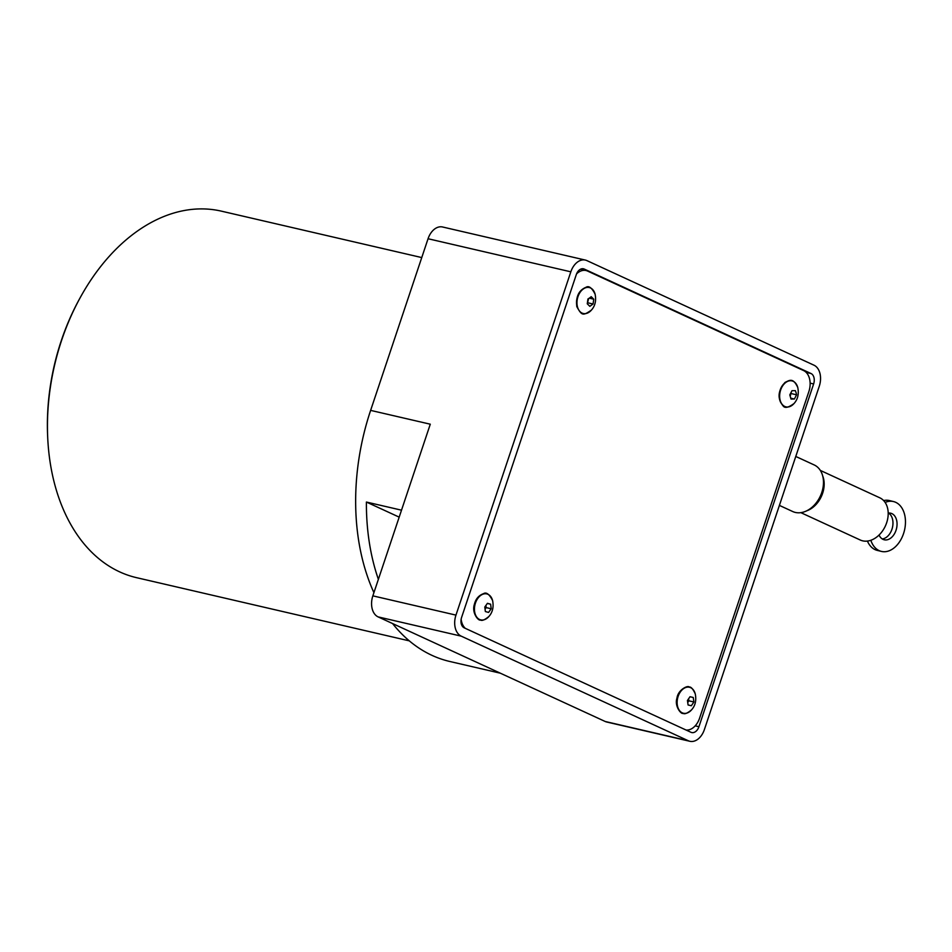 <?xml version="1.0" encoding="UTF-8"?>
<svg xmlns="http://www.w3.org/2000/svg" width="952" height="952" viewBox="0 0 952 952"><rect width="100%" height="100%" fill="white"/><g stroke="black" fill="none" stroke-linecap="round" stroke-linejoin="round"><path stroke-width="1.43" d="M691.795 697.138L693.246 697.483L693.913 701.981L691.342 705.741L688.094 704.992L687.427 700.493L690.01 696.733L691.795 697.138M489.197 603.806L490.637 604.211L491.208 608.768L488.566 612.433L485.353 611.541L484.794 606.995L487.436 603.318L489.197 603.806M79.73 298.523L78.956 299.94A183.998 125.021 103 0 0 61.237 340.84A183.998 125.021 103 0 0 47.6 435.266L47.671 436.873A188.103 127.806 -77 0 1 61.606 340.34A188.103 127.806 -77 0 1 79.73 298.523A188.103 127.806 -77 0 1 221.447 211.165L421.76 257.575M409.3 640.863L136.529 577.662A188.103 127.806 -77 0 1 47.671 436.873M888.573 513.045A13.685 9.306 -76.2 0 1 892.405 527.705A13.685 9.306 -76.2 0 1 882.23 538.927M888.204 513.092A13.685 9.306 -76.2 0 1 890.703 513.199A13.685 9.306 -76.2 0 1 896.486 528.705A13.685 9.306 -76.2 0 1 884.194 539.772A13.685 9.306 -76.2 0 1 883.039 539.367A13.685 9.306 -76.2 0 1 879.053 535.036M806.653 510.831A23.253 16.898 -65.3 0 0 822.707 475.988M800.858 512.652L860.311 540.034A23.253 16.898 -65.3 0 0 862.536 540.807A23.253 16.898 -65.3 0 0 886.026 524.481A23.253 16.898 -65.3 0 0 879.767 497.789L820.315 470.407M795.777 456.46L814.174 464.933A25.656 18.635 114.7 0 1 816.792 466.516A25.656 18.635 114.7 0 1 819.446 497.908A25.656 18.635 114.7 0 1 792.718 511.533L779.39 505.393M589.728 297.857L591.192 296.667L593.75 299.202L593.072 304.021L589.835 306.33L587.265 303.795L587.943 298.976L589.728 297.857M584.849 288.063A12.816 8.711 103 0 0 576.983 306.354M796.122 392.771L796.562 394.806L794.396 399.019L791.017 399.067L789.803 394.901L791.981 390.701L795.36 390.653L796.122 392.771M784.995 382.811A12.816 8.711 103 0 0 782.199 404.433M790.267 396.091L791.207 392.533M791.528 393.64L796.562 394.806M790.862 398.198L794.396 399.019M587.396 303.319L588.645 298.559M589.288 298.166L593.75 299.202M588.05 302.855L593.072 304.021M585.361 260.075A17.1 11.614 -77 0 1 586.896 260.598L813.984 365.199A17.1 11.614 -77 0 1 819.267 386.25L704.397 729.541A17.1 11.614 -77 0 1 689.867 741.287A17.1 11.614 -77 0 1 688.332 740.763L461.232 636.15A17.1 11.614 -77 0 1 455.96 615.111L570.831 271.82A17.1 11.614 -77 0 1 585.361 260.075L442.585 226.992A17.1 11.614 103 0 0 428.055 238.738L370.625 410.383A199.051 135.244 103 0 0 373.91 592.656M392.581 623.56A199.051 135.244 103 0 0 449.915 661.509L500.347 673.195M576.555 273.902A17.1 11.614 -77 0 1 586.051 270.535A17.1 11.614 -77 0 1 587.586 271.07L803.583 370.554A17.1 11.614 -77 0 1 808.855 391.605L699.601 718.117A17.1 11.614 -77 0 1 686.047 730.029M465.29 628.344A17.1 11.614 -77 0 1 461.137 619.252M580.399 269.285A17.1 11.614 -77 0 1 581.255 269.428L586.051 270.535M813.627 383.953L698.935 726.721A8.485 5.76 -77 0 1 691.723 732.552A8.485 5.76 -77 0 1 690.962 732.29L464.219 627.844A8.485 5.76 -77 0 1 461.601 617.408L576.293 274.628A8.485 5.76 -77 0 1 583.493 268.809A8.485 5.76 -77 0 1 584.266 269.071L811.009 373.517A8.485 5.76 -77 0 1 813.627 383.953L810.128 383.144M687.522 730.708A8.485 5.76 103 0 0 689.034 729.791M582.053 269.618L580.851 269.059M378.372 579.34A199.051 135.244 -77 0 1 366.401 502.049L399.185 517.138M366.401 502.049L401.506 510.177M370.625 410.383L430.28 424.199L372.851 595.845A17.1 11.614 103 0 0 378.123 616.896L605.21 721.497A17.1 11.614 103 0 0 606.745 722.021L689.867 741.287M885.134 502.43A25.656 17.457 -76.2 0 1 893.559 501.573A25.656 17.457 -76.2 0 1 904.4 530.645A25.656 17.457 -76.2 0 1 881.35 551.398A25.656 17.457 -76.2 0 1 870.83 540.284M867.415 541.081A25.656 17.457 103.8 0 0 877.256 550.399L881.35 551.398M893.559 501.573L889.466 500.573A25.656 17.457 103.8 0 0 883.634 500.573M485.187 608.959L486.174 607.602L491.208 608.768M487.364 603.449L490.637 604.211M486.174 607.602L485.937 605.65M688.094 704.992L691.342 705.741M687.856 702.314L688.879 700.815L693.913 701.981M688.879 700.815L688.617 699.03M677.622 698.221A13.328 9.056 -77 0 1 686.428 687.308A13.328 9.056 -77 0 1 695.257 693.901C693.008 688.951 690.973 686.666 689.141 687.023C688.141 685.083 678.086 689.534 676.979 698.078C674.23 706.206 681.287 714.631 683.048 713.322C684.524 714.452 687.368 713.298 691.568 709.847A13.328 9.056 -77 0 1 680.739 711.882A13.328 9.056 -77 0 1 677.622 698.221M475.036 604.484A13.328 9.056 -77 0 1 483.89 593.917A13.328 9.056 -77 0 1 492.589 600.545C489.316 594.167 486.305 591.87 483.557 593.655C478.749 595.369 475.702 598.927 474.393 604.33C471.454 613.017 478.666 621.239 480.379 619.966C481.855 621.097 484.699 619.942 488.888 616.491A13.328 9.056 -77 0 1 477.952 618.431A13.328 9.056 -77 0 1 475.036 604.484M577.447 306.782A13.328 9.056 -77 0 1 583.278 288.991A13.328 9.056 -77 0 1 595.095 294.156C596.38 300.594 595.143 305.913 591.406 310.102A13.328 9.056 -77 0 1 577.447 306.782M785.674 382.549A13.328 9.056 -77 0 1 797.776 387.523C799.049 393.961 797.824 399.269 794.075 403.469A13.328 9.056 -77 0 1 780.652 401.768A13.328 9.056 -77 0 1 785.674 382.549M698.935 726.721L695.186 725.852M811.009 373.517L806.166 372.387M584.266 269.071L582.695 268.702M378.123 616.896L461.232 636.15M455.96 615.111L372.851 595.845M570.831 271.82L428.055 238.738M688.332 740.763L605.21 721.497M695.257 693.901C696.543 700.339 695.305 705.646 691.568 709.847M492.589 600.545C493.862 606.983 492.636 612.291 488.888 616.491M595.095 294.156C591.835 287.778 588.824 285.481 586.063 287.278C578.792 290.205 575.71 296.655 576.817 306.639C581.898 315.767 582.803 315.981 591.406 310.102M797.776 387.523C793.016 377.111 789.339 380.491 785.067 382.383C777.891 390.689 777.177 398.448 782.937 405.671C784.626 408.491 788.339 407.753 794.075 403.469"/></g></svg>
